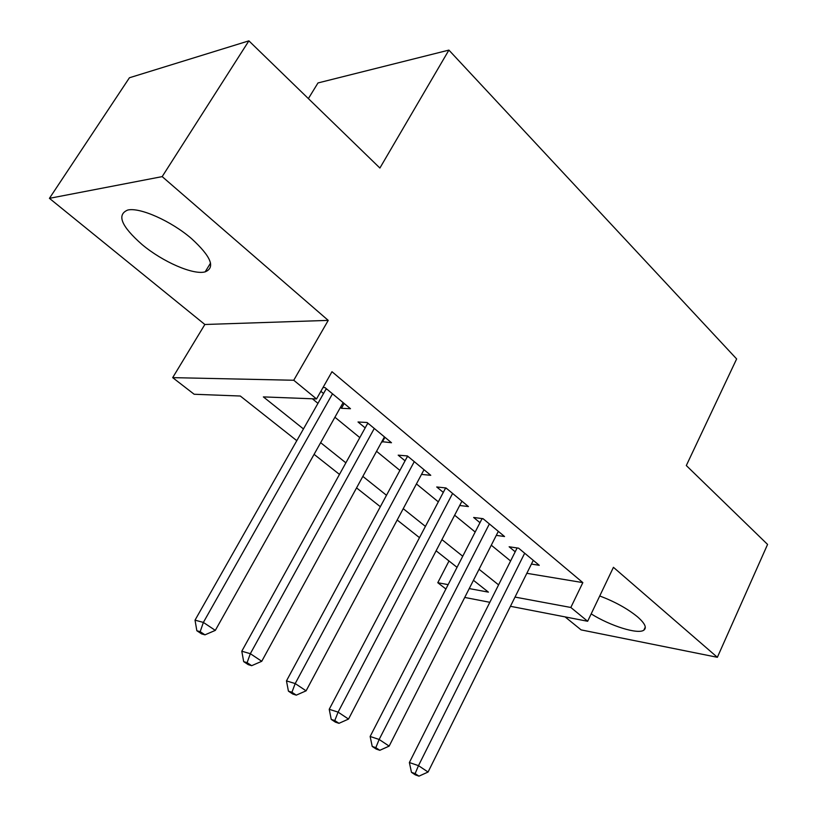 <?xml version="1.0" encoding="UTF-8"?>
<svg xmlns="http://www.w3.org/2000/svg" width="817" height="817" viewBox="0 0 817 817"><rect width="100%" height="100%" fill="white"/><g stroke="black" fill="none" stroke-linecap="round" stroke-linejoin="round"><path stroke-width="1.23" d="M142.138 244.61C162.787 261.91 193.353 275.227 205.169 271.857C215.617 267.578 211.041 256.477 191.454 238.554C171.192 221.029 139.697 207.028 127.687 210.061C116.504 214.779 121.325 226.299 142.138 244.61M591.171 613.904C610.452 625.965 637.883 634.605 643.837 630.173C647.044 627.773 644.909 623.31 637.454 616.784C627.415 608.624 614.844 601.68 599.739 595.961M296.796 440.669L240.3 396.02L194.16 394.254L172.683 377.638L293.742 380.252L316.526 398.941L263.37 396.899L303.454 428.935M204.853 324.492L328.23 320.387L162.175 176.615L248.889 40.85L129.433 77.758L49.428 198.337L204.853 324.492L172.683 377.638M308.377 98.602L317.987 82.946L448.901 50.103L736.638 358.939L686.311 465.547L767.572 544.428L717.367 657.297L613.434 567.315L587.648 621.267L510.441 606.296M565.098 616.896L581.101 629.887L717.367 657.297M445.908 589.006L437.779 582.715L448.145 584.645M449.003 560.983L437.779 582.715M162.175 176.615L49.428 198.337M340.403 407.438L341.455 408.306L350.483 408.714L325.003 387.585L323.001 387.524M381.835 441.65L391.486 442.732L367.099 422.501L358.02 421.981L365.179 427.894M421.511 474.411L430.763 475.31L407.397 455.937L398.196 455.161L405.058 460.829M459.695 505.498L468.417 506.55L446.011 487.963L436.717 486.973L443.294 492.396M496.297 535.37L504.549 536.524L483.051 518.683L473.656 517.478L479.977 522.696M526.842 573.309L582.838 582.613L331.988 371.704L316.526 398.941M312.37 398.778L317.956 403.353M334.919 417.232L359.807 437.606M376.555 451.301L399.891 470.408M416.425 483.93L438.32 501.852M454.64 515.21L475.177 532.02M491.293 545.205L510.584 560.983M531.428 564.067L539.251 565.303L518.601 548.176L509.134 546.777L515.2 551.781M320.867 391.292L323.542 393.508M328.23 320.387L293.742 380.252M582.838 582.613L570.828 607.47L587.648 621.267M248.889 40.85L379.895 168.036L448.901 50.103M469.244 588.577L488.413 592.141L473.452 580.305M457.04 567.335L436.115 550.801M419.489 537.657L397.185 520.02M380.334 506.703L356.549 487.902M339.474 474.411L314.085 454.344M489.832 602.303L464.74 597.441M515.016 597.084L570.828 607.47M320.642 442.671L345.877 462.83M362.84 476.393L386.492 495.286M403.23 508.674L425.412 526.393M441.936 539.608L462.739 556.234M479.058 569.275L498.584 584.87M384.94 437.299L382.336 442.058M344.161 403.475L341.455 408.306M517.12 547.962L409.368 762.537L418.488 765.652L524.677 553.211M415.128 773.617L411.482 772.341L415.322 774.873L418.968 776.15L415.128 773.617L418.488 765.652L428.067 772.034L533.276 560.35M409.368 762.537L411.482 772.341M418.968 776.15L428.067 772.034M483.347 518.938L481.989 518.764L370.142 736.474L379.149 739.467L489.373 523.932M375.82 747.657L372.215 746.432L376.218 749.077L379.823 750.302L375.82 747.657L379.149 739.467L389.147 746.115L498.329 531.367M370.142 736.474L372.215 746.432M379.823 750.302L389.147 746.115M446.725 488.556L445.388 488.413L329.22 709.289L338.095 712.128L452.608 493.437M334.786 720.563L331.242 719.399L335.419 722.157L338.973 723.321L334.786 720.563L338.095 712.128L348.522 719.072L461.942 501.178M329.22 709.289L331.242 719.399M338.973 723.321L348.522 719.072M408.561 456.897L407.234 456.785L286.471 680.898L295.203 683.563L414.27 461.636M291.924 692.254L288.432 691.162L292.803 694.042L296.295 695.144L291.924 692.254L295.203 683.563L306.099 690.825L424.013 469.714M407.234 456.785L407.571 456.07M286.471 680.898L288.432 691.162M296.295 695.144L306.099 690.825M368.753 423.88L367.436 423.798L241.791 651.22L250.339 653.692L374.278 428.455M247.102 662.658L243.68 661.637L248.256 664.65L251.677 665.681L247.102 662.658L250.339 653.692L261.746 661.29L384.439 436.891M367.436 423.798L367.783 423.073M241.791 651.22L243.68 661.637M251.677 665.681L261.746 661.29M327.188 389.392L325.891 389.362L195.028 620.154L203.372 622.421L332.499 393.804M200.185 631.684L196.846 630.744L201.636 633.9L204.975 634.84L200.185 631.684L203.372 622.421L215.32 630.377L343.12 402.607M325.891 389.362L326.249 388.616M195.028 620.154L196.846 630.744M204.975 634.84L215.32 630.377M205.169 271.857L210.551 263.094M643.837 630.173L645.297 627.037"/></g></svg>
